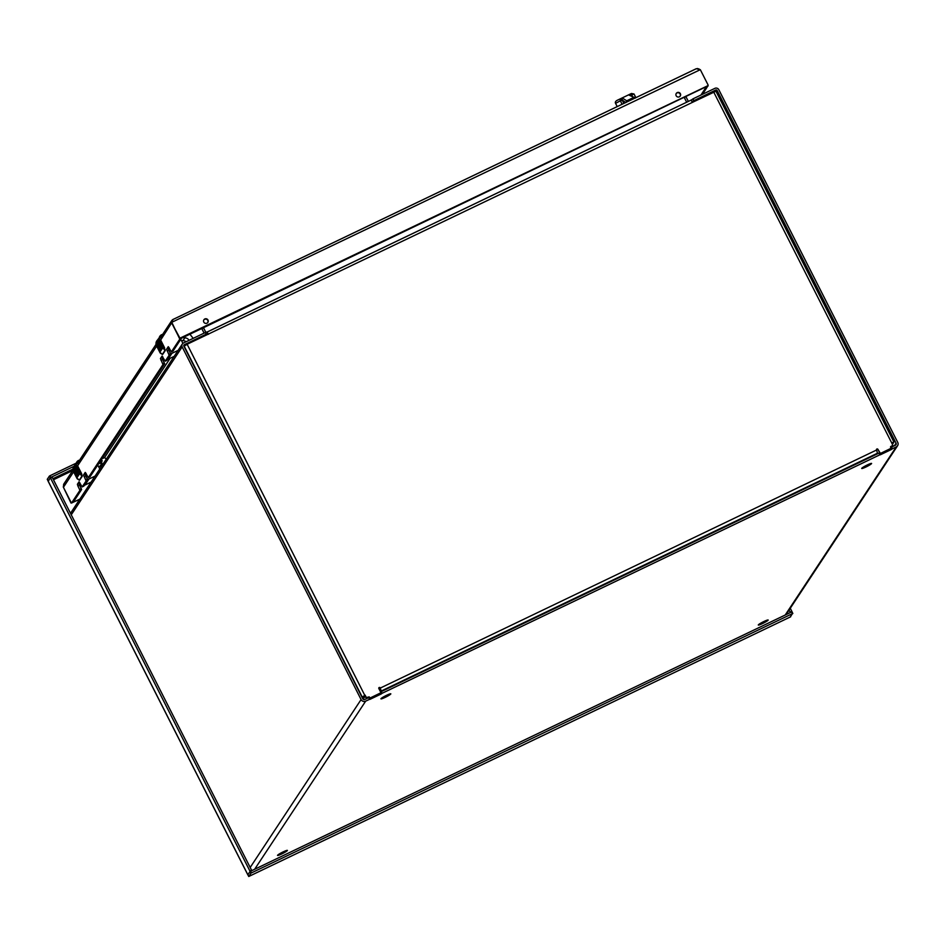 <?xml version="1.0" encoding="UTF-8"?>
<svg xmlns="http://www.w3.org/2000/svg" width="945" height="945" viewBox="0 0 945 945"><rect width="100%" height="100%" fill="white"/><g stroke="black" fill="none" stroke-linecap="round" stroke-linejoin="round"><path stroke-width="1.42" d="M369.093 697.693L369.979 699.359L381.166 693.996L380.67 693.016M380.658 692.118L381.544 693.76L382.087 693.299L381.237 691.61L380.693 692.083M879.37 453.163L880.256 454.828L878.992 453.092L381.237 691.61M890.934 447.587L891.82 449.241L892.364 448.769L891.513 447.091L890.97 447.552M692.071 101.528L715.731 90.035A1.063 1.039 -146.6 0 1 717.149 90.531L896.073 443.205A1.547 1.5 -146.6 0 1 895.399 445.225L891.513 447.091M369.979 699.359L368.999 697.516L364.817 699.477A1.547 1.5 -146.6 0 1 362.762 698.768L183.838 346.094A1.063 1.039 -146.6 0 1 184.299 344.701L206.175 334.223L207.723 333.68L207.073 334.707M281.787 853.949A5.54 0.626 -26.9 0 1 277.535 855.414A5.54 0.626 -26.9 0 1 282.189 852.355A5.54 0.626 -26.9 0 1 287.41 850.405A5.54 0.626 -26.9 0 1 281.787 853.949M385.194 697.375A5.54 0.626 -26.9 0 1 380.941 698.839A5.54 0.626 -26.9 0 1 385.595 695.78A5.54 0.626 -26.9 0 1 390.817 693.831A5.54 0.626 -26.9 0 1 385.194 697.375M865.963 466.995A5.54 0.626 -26.9 0 1 861.71 468.46A5.54 0.626 -26.9 0 1 866.364 465.401A5.54 0.626 -26.9 0 1 871.585 463.452A5.54 0.626 -26.9 0 1 865.963 466.995M762.544 623.57A5.54 0.626 -26.9 0 1 758.292 625.035A5.54 0.626 -26.9 0 1 762.946 621.975A5.54 0.626 -26.9 0 1 768.167 620.026A5.54 0.626 -26.9 0 1 762.544 623.57M879.275 452.986L880.138 454.663L382.087 693.299M880.256 454.828L891.442 449.466L890.946 448.485M693.866 100.513L693.016 98.835L714.881 88.357A2.953 2.882 -146.6 0 1 718.826 89.728L897.75 442.402A3.437 3.355 -146.6 0 1 896.25 446.902L892.364 448.769M368.999 697.516L369.861 699.194L365.668 701.155A3.437 3.355 -146.6 0 1 361.084 699.572L182.161 346.898A2.953 2.882 -146.6 0 1 183.448 343.023L205.325 332.545L206.175 334.223M693.016 98.835L691.067 100.264M715.897 91.252L692.508 102.332L690.972 100.075M207.664 333.668L206.872 332.002L205.325 332.545M685.881 96.544L688.362 101.422M684.204 97.347L686.684 102.225L684.156 97.37M205.786 332.333L203.435 327.726M204.096 333.124L201.757 328.529M692.508 102.332L187.134 344.263L366.01 697.764L368.42 697.032L369.908 698.331L380.422 693.287L380.823 692.437L378.839 688.527A0.78 0.768 -146.6 0 1 379.571 687.428A0.78 0.768 -146.6 0 1 380.221 687.865L381.189 691.043L877.503 453.198L876.547 450.021A0.78 0.768 -146.6 0 1 877.279 448.922A0.78 0.768 -146.6 0 1 877.929 449.359L880.185 453.801L890.698 448.769L890.627 446.595L892.824 445.426L891.667 442.839L893.935 442.059L892.47 444.327M365.148 695.142L366.247 697.41L368.916 697.197M380.8 692.815L370.145 697.977L369.152 696.843M877.929 449.359L880.421 453.446L891.076 448.284M890.568 446.808L892.647 445.603M877.692 449.714A0.78 0.768 33.4 0 0 876.499 449.454M876.547 450.021L379.984 688.22A0.78 0.768 33.4 0 0 378.78 687.96M187.134 344.263L183.968 346.342M361.982 697.233L365.077 695.177L365.053 695.874M208.479 334.282L207.652 333.88L207.12 334.684M206.931 332.12L690.866 100.217L206.943 332.144L208.313 333.963M877.503 453.198L876.936 454.072M381.189 691.043L380.575 691.964M379.984 688.22L379.725 690.287M362.478 698.213L364.888 695.508M203.494 327.702L205.821 332.309M621.987 104.304L620.251 100.406L622.318 98.008L618.254 99.804L631.437 93.484L634.012 93.992L631.803 94.878L632.217 95.599M620.487 101.02L622.247 100.005L625.826 102.639L626.724 100.808L622.318 98.008L622.164 99.839L615.561 103.359L617.203 106.596M622.164 99.839L623.747 103.466M631.331 95.658L632.134 95.433M631.437 93.484L628.697 94.949L631.803 94.878L631.213 95.504M615.561 103.359C614.852 102.06 615.75 100.879 618.254 99.804L618.113 99.875M635.371 97.89L628.697 94.949L635.406 98.044M634.378 98.363L633.658 97.489L626.724 100.808L627.385 101.717M77.525 472.996L74.879 467.196L75.612 466.109A5.056 4.926 33.4 0 0 76.073 467.574L75.565 468.413L76.261 469.771L76.687 469.133L77.691 472.594L78.211 471.803L78.931 473.209L77.998 473.894A3.969 0.768 64.4 0 1 78.01 473.977A3.898 0.756 64.4 0 1 77.915 474.709A3.898 0.756 64.4 0 1 77.738 474.709A3.969 0.768 64.4 0 1 74.738 469.653L74.738 467.421L75.316 468.98M73.934 470.87L74.159 468.295A5.056 4.926 33.4 0 0 74.631 469.759L74.182 470.504L77.195 475.843L76.758 476.493L76.049 475.075L75.754 472.937L73.946 470.87L73.486 471.555L76.781 478.04L79.817 473.433L76.533 466.948A5.056 4.926 -146.6 0 1 78.73 460.333L73.745 466.629A5.056 4.926 33.4 0 0 73.486 471.555L73.745 466.629M79.238 480.166L82.262 475.902L77.585 466.405L79.285 461.266M78.73 460.321L78.943 460.593C76.58 462.058 75.907 464.089 76.911 466.724L80.313 474.248L82.132 476.374L80.668 473.977L81.27 473.681L82.132 476.067M74.879 467.196L77.608 473.114M74.572 467.68A3.969 0.768 -115.6 0 0 75.789 471.508A3.969 0.768 -115.6 0 0 77.962 474.603A3.898 0.756 -115.6 0 0 77.998 474.614M78.281 471.933L77.691 472.594M73.675 469.039L75.635 473.114M75.754 472.937L76.923 476.245M77.242 472.594C76.758 473.362 76.037 472.205 75.08 469.145L75.328 469.015M73.486 471.567L76.781 478.04A6.32 6.154 33.4 0 0 77.277 478.855L79.297 480.131L81.802 476.327M95.067 476.103L88.913 479.056A1.512 1.477 -146.6 0 1 87.259 478.832M84.459 485.198A1.512 1.477 33.4 0 0 84.944 485.057L91.098 482.115M99.78 468.968L98.315 466.086M86.408 474.13A5.138 5.008 -146.6 0 1 85.487 473.74M86.243 473.799A5.138 5.008 -146.6 0 1 85.641 473.516M99.863 463.156A4.678 4.56 33.4 0 0 101.776 463.57A4.749 4.63 -146.6 0 1 103.194 463.794M106.23 459.211L105.131 457.971A0.78 0.768 -146.6 0 0 104.198 457.77L103.206 458.254A1.488 1.453 -146.6 0 1 102.19 458.349M101.351 466.594A4.749 4.63 33.4 0 0 99.922 466.369L101.776 463.57M97.382 465.625A4.678 4.56 33.4 0 0 99.922 466.369M101.682 459.128L101.895 461.869A2.481 0.791 -119.1 0 1 101.741 462.117A2.481 0.791 -119.1 0 1 100.347 461.136M102.166 460.652L101.091 460.002M160.284 346.862L157.933 341.464L158.654 340.377A5.056 4.926 33.4 0 0 159.114 341.842L158.606 342.681L160.426 344.76L160.733 346.862L161.264 346.059L161.973 347.476L161.04 348.162A3.969 0.768 64.4 0 1 161.063 348.244A3.898 0.756 64.4 0 1 160.957 348.977A3.898 0.756 64.4 0 1 160.78 348.977A3.969 0.768 64.4 0 1 157.791 343.921L157.614 341.936L158.122 343.413C159.079 346.472 159.799 347.63 160.284 346.862L160.343 347.406M156.988 345.138L157.201 342.562A5.056 4.926 33.4 0 0 157.673 344.027L157.236 344.76L160.237 350.111L159.811 350.749L159.091 349.343L158.795 347.205L156.988 345.138L156.527 345.823L159.823 352.308L162.859 347.701L159.575 341.216A5.056 4.926 -146.6 0 1 161.772 334.601L156.787 340.897A5.056 4.926 33.4 0 0 156.527 345.823L156.787 340.897M162.28 354.434L165.304 350.158L160.626 340.672L162.327 335.534M161.784 334.589L161.985 334.861C159.622 336.326 158.949 338.357 159.953 340.991L163.355 348.516L165.174 350.642L163.709 348.232L164.324 347.949L165.174 350.335M157.933 341.464L160.65 347.382M157.614 341.936A3.969 0.768 -115.6 0 0 158.843 345.776A3.969 0.768 -115.6 0 0 161.004 348.859A3.898 0.756 -115.6 0 0 161.052 348.882M161.323 346.201L160.733 346.862M156.716 343.307L158.689 347.382M158.795 347.205L159.965 350.512M156.527 345.835L159.823 352.308A6.32 6.154 33.4 0 0 160.319 353.123L162.339 354.399L164.843 350.595M178.109 350.371L171.955 353.324A1.512 1.477 -146.6 0 1 170.313 353.099M167.501 359.466A1.512 1.477 33.4 0 0 167.986 359.324L174.14 356.383M182.893 343.378L181.357 340.354M169.462 348.398A5.138 5.008 -146.6 0 1 168.529 348.008M169.285 348.067A5.138 5.008 -146.6 0 1 168.683 347.784M183.058 337.495A4.678 4.56 33.4 0 0 184.818 337.837A4.749 4.63 -146.6 0 1 189.047 340.342M193.182 338.357L189.921 334.211M186.059 341.771A4.749 4.63 33.4 0 0 182.976 340.637L184.818 337.837M180.424 339.893A4.678 4.56 33.4 0 0 182.976 340.637M790.174 617.026L792.453 613.636L251.405 872.908L250.555 871.231L791.603 611.958L792.453 613.636M249.882 870.995L50.546 478.099L52.223 477.296L251.559 870.191L249.882 870.995L250.897 873.227L249.007 876.358M52.223 477.296L50.274 477.733L48.1 481.005L50.262 477.733L48.278 481.359M247.826 874.692L250.047 871.538L247.885 874.81L250.047 871.538L247.885 874.81L47.25 479.328L49.412 476.067L50.546 478.099M792.82 613.506L791.816 611.297L790.138 612.1L789.087 610.021M790.268 608.237L791.816 611.297M790.681 616.79L248.736 876.487L247.885 874.81M73.934 466.334L50.77 477.438L49.92 475.76L75.954 463.274M51.94 476.93L50.262 477.733L48.1 481.005M792.843 613.506L791.603 611.958M179.621 338.582L171.813 323.166L180.294 338.818L707.876 85.924L708.136 85.074L700.316 69.67L696.252 68.713L172.817 319.552L172.037 322.824L179.786 339.125L171.388 351.859L168.269 346.673L166.592 349.201L168.931 347.394M160.473 340.33L172.108 322.151L700.316 69.67M172.037 322.824L171.872 320.426L172.663 319.658M73.013 470.102L63.658 484.265L63.421 487.277L71.005 503.047L79.64 499.468M71.005 503.047L63.268 486.876M697.327 68.512L699.17 69.044M206.967 323.178A2.374 2.315 -146.6 0 1 203.919 319.764A2.374 2.315 -146.6 0 1 207.179 319.138A2.374 2.315 -146.6 0 1 206.967 323.178M679.349 96.815A2.374 2.315 -146.6 0 1 676.289 93.401A2.374 2.315 -146.6 0 1 679.549 92.775A2.374 2.315 -146.6 0 1 679.349 96.815M179.857 338.227L708.112 85.57M77.903 485.978L77.384 484.277L79.061 483.474L79.581 485.175L77.903 485.978L79.935 490.313L71.525 503.047L73.202 502.244L71.229 502.693L63.421 487.277L73.627 471.838M77.384 484.277L79.061 481.749L82.156 486.935L86.101 480.981L83.55 474.933L85.227 472.405L88.334 477.591L162.977 364.581L160.426 358.545L162.079 356.041L165.198 361.203L169.143 355.249L166.592 349.201M702.607 94.24L708.018 85.712M207.758 322.552A2.374 2.315 33.4 0 0 203.813 319.942M680.128 96.189A2.374 2.315 33.4 0 0 676.183 93.579M171.388 351.859L173.053 351.056L181.475 338.263M168.269 348.398L168.789 350.111L167.111 350.914M165.198 361.203L166.887 360.388L170.821 354.446L168.789 350.111M160.426 358.545L162.764 356.737M162.103 357.742L162.623 359.443L160.945 360.246M88.334 477.591L90.011 476.788L164.654 363.778L162.623 359.443M83.55 474.933L85.889 473.138M85.227 474.13L85.747 475.843L84.07 476.646M83.845 486.12L82.168 486.923L83.845 486.12L87.779 480.178L85.747 475.843M79.061 483.474L79.723 482.47M73.202 502.244L81.613 489.51L79.581 485.175M79.876 499.114L71.678 502.976M706.399 86.716L700.93 95.043M878.992 453.092L879.842 454.769M894.431 445.686L896.073 443.205M368.715 697.611L369.566 699.3M365.668 701.155L254.642 869.27M785.212 615.018L896.25 446.902M380.847 691.846L381.709 693.524M891.123 447.316L891.985 448.993M716.275 91.854L717.149 90.531M361.084 699.572L250.177 867.486M714.81 91.441L715.731 90.035M184.299 344.701L183.732 345.575M182.161 346.898L71.253 514.812M684.274 97.489L685.952 96.685M201.84 328.671L203.518 327.868M891.667 442.839L713.652 91.948M184.157 346.071L362.171 696.949M104.482 457.699L170.135 358.297M75.565 468.413L76.911 466.724M74.182 470.504L74.738 469.653M77.585 466.405L81.565 473.575L77.868 466.31M80.195 473.197L79.817 473.433A6.32 6.154 33.4 0 0 80.313 474.248M76.769 478.052L79.569 480.214M88.913 479.056L84.944 485.057M158.606 342.681L159.953 340.991M157.236 344.76L157.791 343.921M160.626 340.672L165.292 350.536L162.635 354.469M163.249 347.465L162.859 347.701A6.32 6.154 33.4 0 0 163.355 348.516M159.823 352.32L162.611 354.481M171.955 353.324L167.986 359.324M363.104 699.205L365.16 696.087M786.086 614.604L897.573 445.756M786.866 613.376L787.209 614.061M72.741 470.504L53.463 479.741M52.932 478.69L72.942 469.098M172.959 319.505L696.004 68.855M77.431 466.062L156.669 346.094M181.464 338.322L179.786 339.125M168.883 354.41L170.561 353.607M170.821 354.446L169.143 355.249M165.21 361.191L166.887 360.388M162.717 363.742L164.395 362.939M164.654 363.778L162.977 364.581M85.841 480.143L87.519 479.339M87.779 480.178L86.101 480.981M79.675 489.475L81.353 488.671M81.613 489.51L79.935 490.313M708.065 85.971L706.387 86.775M70.497 513.312L182.314 344.015M206.872 332.002L207.723 333.68M715.92 91.169L893.935 442.059M634.012 93.992L635.867 97.654M81.565 473.575L82.239 476.268L79.593 480.202M98.516 463.912L101.741 462.117M160.922 340.566L164.607 347.843M790.433 616.92L248.878 876.44M247.803 874.775L48.136 481.206M160.366 337.837L171.872 320.426M77.325 463.582L156.055 344.37M173.041 351.067L171.364 351.871M89.999 476.8L88.322 477.603"/></g></svg>
